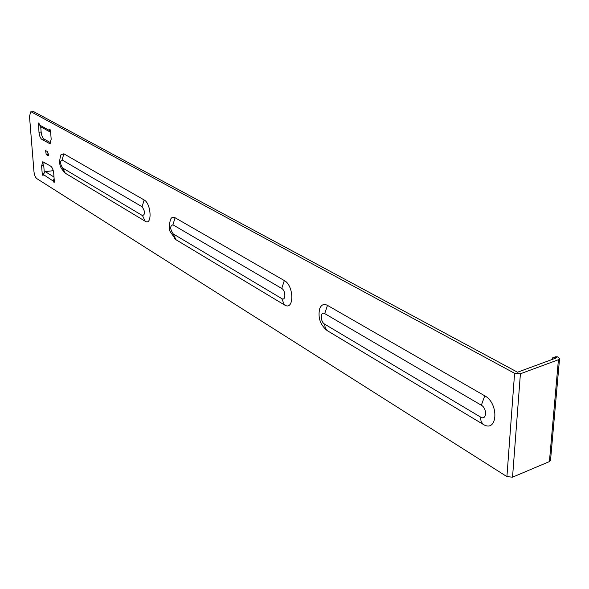 <?xml version="1.0" encoding="UTF-8"?>
<svg xmlns="http://www.w3.org/2000/svg" width="589" height="589" viewBox="0 0 589 589"><rect width="100%" height="100%" fill="white"/><g stroke="black" fill="none" stroke-linecap="round" stroke-linejoin="round"><path stroke-width="0.88" d="M551.591 359.68L552.703 357.795L555.501 358.237L517.517 372.219L33.639 111.608L30.834 111.858M48.754 154.414L46.229 154.627L45.618 150.622L47.702 151.719L48.313 155.732L46.229 154.627M47.334 151.506L48.379 154.193M50.75 142.847L44.079 139.041L41.922 139.468C40.376 138.253 39.397 135.897 38.977 132.385L38.565 122.998L40.67 126.753M40.729 126.79L41.134 131.973C41.554 135.477 42.533 137.833 44.079 139.041M44.256 172.121L43.741 165.524L41.613 165.958L42.798 161.747L50.742 166.186C52.318 167.46 53.312 169.853 53.724 173.365L54.357 181.773L54.114 182.612L53.334 181.14L54.291 180.933M44.101 162.181L43.741 165.524M33.971 171.671C34.383 175.058 35.34 177.377 36.835 178.636L506.915 476.619L512.533 477.171L549.419 461.577L550.516 460.377L559.55 358.679L558.424 359.732L520.404 373.772L514.587 373.293L31.489 112.006L30.731 111.873L29.494 116.32L33.971 171.671M173.262 233.936L281.778 298.601C285.879 301.31 285.864 290.62 281.741 288.455L172.916 224.784C169.846 225.962 169.956 229.011 173.262 233.936L175.92 239.694L284.531 304.969C294.323 311.279 294.22 285.672 284.34 280.57L175.102 217.761C173.144 216.73 171.613 217.267 170.515 219.373L170.192 220.153M175.92 239.694L174.263 238.295M324.613 324.127L480.587 417.078C486.61 420.988 487.442 408.508 481.346 405.232L324.723 313.606C320.247 310.742 320.151 321.727 324.613 324.127L325.246 327.815L327.197 330.62L483.208 424.374C497.55 433.371 499.354 403.494 484.754 395.808L327.484 305.382C323.781 303.541 321.16 304.727 319.628 308.93L319.334 310.094M327.197 330.62L324.112 327.867M50.654 132.319L49.498 130.066L49.756 129.168L50.529 130.633L51.177 139.276L49.903 143.687L41.922 139.468M43.218 174.042L42.261 174.248L41.613 165.958M42.261 174.248L43.026 175.691L43.218 174.425L53.334 181.14M62.662 168.02L142.509 215.603C145.336 214.411 145.196 211.458 142.082 206.746L62.081 159.943C59.887 161.231 60.078 163.926 62.662 168.02L65.254 173.188L145.225 221.25C152.337 225.926 151.277 203.573 144.158 199.973L63.877 153.817L61.035 154.642L60.755 155.179M65.254 173.188L64.267 172.371M53.268 170.685L45.272 171.635L43.218 174.425M54.114 178.563L53.297 180.69M553.24 357.604L555.508 356.772L557.577 356.838L559.55 358.649M48.526 155.57L48.004 155.673M514.587 373.293L506.915 476.619M49.528 130.522L39.353 124.89M142.509 215.603L145.152 221.206M62.081 159.943L63.877 153.817M142.082 206.746L144.158 199.973M481.346 405.232L484.754 395.808M480.587 417.078L481.029 421.187L482.921 424.205M324.723 313.606L327.484 305.382M281.741 288.455L284.34 280.57M281.778 298.601L284.399 304.896M172.916 224.784L175.102 217.761M50.514 143.237L49.034 143.532M41.134 131.973L38.977 132.385M38.314 123.881L39.169 123.719M50.374 129.897L49.498 130.066M45.272 171.635L53.997 177.009M31.489 112.006L33.639 111.608M520.404 373.772L512.533 477.171M558.424 359.732L549.419 461.577M554.772 357.869L557.577 356.838M61.035 154.642C57.634 165.295 61.131 168.402 65.18 173.129L145.225 221.25M319.628 308.93C317.81 317.743 320.306 324.944 327.116 330.547L483.201 424.374M170.515 219.373C168.91 225.756 168.874 229.938 170.398 231.941L175.839 239.635L284.531 304.969M50.367 132.135L40.185 126.488"/></g></svg>

